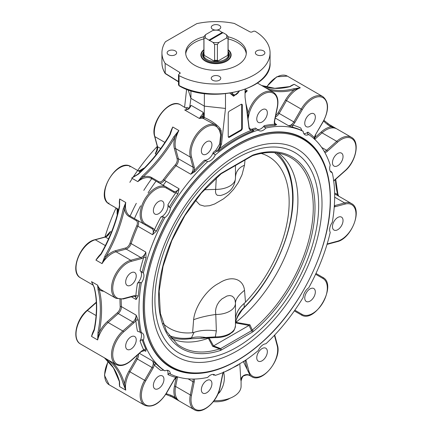 <?xml version="1.0" encoding="UTF-8"?>
<svg xmlns="http://www.w3.org/2000/svg" width="432" height="432" viewBox="0 0 432 432"><rect width="100%" height="100%" fill="white"/><g stroke="black" fill="none" stroke-linecap="round" stroke-linejoin="round"><path stroke-width="0.65" d="M213.327 401.674A19.03 10.989 0 0 0 228.69 398.984A19.03 10.989 0 0 0 230.062 398.196M220.201 174.436L220.201 174.436A1.296 0.572 -129.6 0 0 220.293 173.966A110.597 63.855 120 0 0 158.593 297.859A110.597 63.855 120 0 0 220.293 350.503A1.296 0.891 -108.2 0 0 219.667 348.889A109.307 63.11 -60 0 1 177.298 344.201L166.585 331.457L160.369 313.394L159.149 291.19L163.053 266.355L171.828 240.57L184.901 215.568L201.393 193.023L221.087 173.815A1.296 0.751 -120 0 0 221.351 173.221L220.293 173.966M220.293 350.503L221.351 350.023A1.296 0.751 -120 0 0 220.633 348.575L219.667 348.889L212.663 346.302L208.348 338.24A107.185 61.884 120 0 1 171.423 338.553M221.087 173.815L251.975 155.984A1.296 0.751 -120 0 0 252.239 155.39L221.351 173.221M221.351 350.023L252.239 332.192A1.296 0.751 -120 0 0 251.521 330.739L220.633 348.575L213.538 345.913L212.663 346.302M252.785 155.612A1.296 0.891 -108.2 0 0 252.79 155.612L252.79 155.612A1.296 0.891 -108.2 0 0 253.303 154.91L252.239 155.39M252.239 332.192L253.303 331.447A1.296 0.572 -129.6 0 0 252.288 330.053L251.521 330.739L249.048 325.415L249.934 324.783L235.613 322.315M251.975 155.984L252.79 155.612C265.426 151.546 276.588 151.486 286.286 155.434A109.307 63.11 -60 0 1 310.905 230.888A109.307 63.11 -60 0 1 252.288 330.053L249.934 324.783M235.802 322.423L235.402 322.888L249.048 325.415M235.888 322.337A107.185 61.884 120 0 0 293.873 230.974A107.185 61.884 120 0 0 278.456 153.166M249.043 325.42L213.543 345.913L209.164 338.035L208.348 338.24M235.462 303.356L235.462 325.647A19.462 11.237 180 0 1 215.325 336.879L215.352 337.608L189.686 338.807A107.185 61.884 -60 0 1 170.354 337.225M128.304 285.817A7.479 4.32 -60 0 1 127.213 285.476A7.479 4.32 -60 0 1 127.213 276.836A7.479 4.32 -60 0 1 134.692 272.522A7.479 4.32 -60 0 1 135.146 280.292A7.479 4.32 -60 0 1 128.304 285.817M130.95 349.088A7.479 4.32 -60 0 1 127.213 349.461A7.479 4.32 -60 0 1 127.213 340.821A7.479 4.32 -60 0 1 134.692 336.506A7.479 4.32 -60 0 1 135.837 342.5A7.479 4.32 -60 0 1 130.95 349.088M161.303 386.159A7.479 4.32 -60 0 1 154.915 388.876A7.479 4.32 -60 0 1 154.921 380.236A7.479 4.32 -60 0 1 162.4 375.921A7.479 4.32 -60 0 1 161.303 386.159M211.226 387.094A7.479 4.32 -60 0 1 202.905 393.163A7.479 4.32 -60 0 1 202.905 384.529A7.479 4.32 -60 0 1 210.384 380.209A7.479 4.32 -60 0 1 211.226 387.094M267.349 351.643A7.479 4.32 -60 0 1 264.082 359.17A7.479 4.32 -60 0 1 258.314 361.174A7.479 4.32 -60 0 1 258.314 352.534A7.479 4.32 -60 0 1 265.799 348.214A7.479 4.32 -60 0 1 267.349 351.643M314.626 289.3A7.479 4.32 -60 0 1 313.265 297.983A7.479 4.32 -60 0 1 306.304 301.477A7.479 4.32 -60 0 1 306.304 292.837A7.479 4.32 -60 0 1 313.783 288.517A7.479 4.32 -60 0 1 314.626 289.3M340.394 216.772A7.479 4.32 -60 0 1 341.491 217.112A7.479 4.32 -60 0 1 341.491 225.747A7.479 4.32 -60 0 1 334.012 230.067A7.479 4.32 -60 0 1 333.553 222.291A7.479 4.32 -60 0 1 340.394 216.772M337.748 153.495A7.479 4.32 -60 0 1 341.491 153.128A7.479 4.32 -60 0 1 341.491 161.762A7.479 4.32 -60 0 1 334.012 166.082A7.479 4.32 -60 0 1 332.861 160.088A7.479 4.32 -60 0 1 337.748 153.495M307.4 116.424A7.479 4.32 -60 0 1 313.789 113.708A7.479 4.32 -60 0 1 313.783 122.348A7.479 4.32 -60 0 1 306.304 126.668A7.479 4.32 -60 0 1 307.4 116.424M257.477 115.49A7.479 4.32 -60 0 1 265.793 109.42A7.479 4.32 -60 0 1 265.799 118.06A7.479 4.32 -60 0 1 258.32 122.38A7.479 4.32 -60 0 1 257.477 115.49M154.078 213.289A7.479 4.32 -60 0 1 155.439 204.606A7.479 4.32 -60 0 1 162.394 201.112A7.479 4.32 -60 0 1 162.4 209.747A7.479 4.32 -60 0 1 154.915 214.067A7.479 4.32 -60 0 1 154.078 213.289M201.355 150.946A7.479 4.32 -60 0 1 204.622 143.419A7.479 4.32 -60 0 1 210.384 141.415A7.479 4.32 -60 0 1 210.384 150.05A7.479 4.32 -60 0 1 202.905 154.37A7.479 4.32 -60 0 1 201.355 150.946M214.105 400.648A25.088 14.483 0 0 0 219.78 400.523A25.088 14.483 0 0 0 241.088 386.203L241.088 380.997C241.969 377.449 242.995 375.7 244.161 375.754C246.488 374.695 248.481 374.701 250.133 375.781L250.204 375.581A6.053 5.897 -26.8 0 0 240.802 380.009L241.088 380.997M143.629 168.291A132.354 76.415 120 0 0 142.387 169.97M300.008 136.517A132.354 76.415 -60 0 1 301.487 137.57M169.436 366.298A132.354 76.415 -60 0 1 167.778 365.542M235.78 361.357A132.354 76.415 -60 0 1 170.618 367.33A132.354 76.415 -60 0 1 150.331 261.274A132.354 76.415 -60 0 1 236.795 144.639A132.354 76.415 -60 0 1 302.978 138.083A132.354 76.415 -60 0 1 330.383 197.5M212.636 29.284A4.757 2.749 180 0 1 211.243 27.34A4.757 2.749 180 0 1 214.18 24.802A4.757 2.749 180 0 1 219.364 25.402A4.757 2.749 180 0 1 220.757 27.34A4.757 2.749 180 0 1 217.82 29.878A4.757 2.749 180 0 1 212.636 29.284M256.754 50.873A4.757 2.749 180 0 1 261.938 50.274A4.757 2.749 180 0 1 264.875 52.812A4.757 2.749 180 0 1 263.482 54.756A4.757 2.749 180 0 1 258.298 55.35A4.757 2.749 180 0 1 255.361 52.812A4.757 2.749 180 0 1 256.754 50.873M175.246 54.756A4.757 2.749 180 0 1 170.062 55.35A4.757 2.749 180 0 1 167.125 52.812A4.757 2.749 180 0 1 168.518 50.873A4.757 2.749 180 0 1 173.702 50.274A4.757 2.749 180 0 1 176.639 52.812A4.757 2.749 180 0 1 175.246 54.756M219.364 76.345A4.757 2.749 180 0 1 220.757 78.284A4.757 2.749 180 0 1 217.82 80.822A4.757 2.749 180 0 1 212.636 80.228A4.757 2.749 180 0 1 211.243 78.284A4.757 2.749 180 0 1 214.18 75.746A4.757 2.749 180 0 1 219.364 76.345M213.473 153.797A138.413 79.915 -60 0 1 216.605 151.238A0.864 0.4 51.4 0 1 215.881 150.255A139.277 80.411 120 0 0 213.289 152.366L213.289 153.603L215.309 154.861A138.413 79.915 -60 0 1 258.287 130.043L255.415 128.045A139.277 80.411 120 0 0 252.823 128.93C250.83 129.638 249.572 129.033 249.059 127.111L248.022 118.994L248.135 112.757L245.846 103.345M258.287 130.043A8.651 4.995 120 0 0 258.989 130.61A8.651 4.995 120 0 0 265.928 127.996A138.413 79.915 -60 0 1 303.151 131.323A8.651 4.995 120 0 0 304.922 134.708A8.651 4.995 120 0 0 308.745 134.552A138.413 79.915 -60 0 1 330.232 165.127A8.651 4.995 120 0 0 331.441 172.438A8.651 4.995 120 0 0 332.278 172.762A138.413 79.915 -60 0 1 332.278 222.394A8.651 4.995 120 0 0 330.232 232.394A138.413 79.915 -60 0 1 308.745 287.788A8.651 4.995 120 0 0 303.151 297.47A138.413 79.915 -60 0 1 265.928 343.78A8.651 4.995 120 0 0 258.287 350.552A138.413 79.915 -60 0 1 243.734 361.433L229.862 369.441A138.413 79.915 -60 0 1 215.309 375.37A8.651 4.995 120 0 0 214.607 374.803A8.651 4.995 120 0 0 207.668 377.417A138.413 79.915 -60 0 1 170.446 374.09A8.651 4.995 120 0 0 168.674 370.699A8.651 4.995 120 0 0 164.851 370.861A138.413 79.915 -60 0 1 143.359 340.286A8.651 4.995 120 0 0 142.155 332.975A8.651 4.995 120 0 0 141.313 332.651A138.413 79.915 -60 0 1 141.313 283.014A8.651 4.995 120 0 0 143.359 273.013A138.413 79.915 -60 0 1 164.851 217.625A8.651 4.995 120 0 0 170.446 207.938A138.413 79.915 -60 0 1 207.668 161.633A8.651 4.995 120 0 0 215.309 154.861M207.668 161.633L204.487 160.169A139.277 80.411 120 0 0 193.984 170.872L194.848 171.725A138.413 79.915 -60 0 1 205.832 160.574M213.289 152.366A8.651 4.995 -60 0 1 204.487 160.169M253.622 130.793L250.927 130.507A139.277 80.411 120 0 0 219.607 148.592L218.138 151.276A138.413 79.915 -60 0 1 253.622 130.793L253.319 130.043A0.864 0.583 70.4 0 1 252.823 128.93M218.138 151.276L216.605 151.238C218.662 149.369 219.931 146.966 220.417 144.04A0.864 0.427 6.3 0 0 219.645 144.094L215.881 150.255M215.309 375.37L213.516 374.479L213.586 375.165A140.141 80.914 120 0 0 214.456 374.879M213.203 374.404A8.651 4.995 -60 0 1 213.586 375.165M116.035 207.954A138.413 79.915 120 0 0 104.971 237.006M157.291 146.389A138.413 79.915 120 0 0 137.36 170.921M137.16 171.207A138.413 79.915 120 0 0 133.261 176.947M132.284 178.454A138.413 79.915 120 0 0 129.838 182.315M143.915 168.453L143.597 168.269A6.053 3.494 120 0 1 138.197 170.807L140.935 170.354L143.597 168.269L139.061 171.002M157.118 149.612A138.413 79.915 120 0 0 156.919 149.828L155.282 153.733L157.307 149.915M105.338 245.581L95.272 239.771A0.864 0.61 -105 0 0 94.894 239.706C80.546 242.654 68.845 272.187 80.503 277.841A21.627 12.485 -60 0 1 78.073 257.931A21.627 12.485 -60 0 1 95.272 239.771L105.376 237.065A0.864 0.61 -105 0 0 104.992 237.001L108.124 234.743L110.327 231.601L106.925 235.332A138.413 79.915 120 0 0 106.677 236.137M117.175 208.915L117.077 214.207L117.553 210.859L116.554 208.256L109.156 203.985A0.864 0.707 120 0 1 108.977 202.883M170.446 374.09L169.15 373.345M169.22 373.383L167.924 374.555A140.141 80.914 120 0 0 175.927 377.449A1.728 1.393 104.9 0 1 176.693 376.601M167.276 370.3A8.651 4.995 -60 0 1 167.924 374.555M163.631 370.154A138.413 79.915 -60 0 1 156.524 364.273A1.728 1.393 -44.9 0 0 154.31 364.97A140.141 80.914 120 0 0 160.817 370.451L163.631 370.154L164.851 370.861M143.359 340.286L142.139 339.579L140.054 340.913A140.141 80.914 120 0 0 143.732 349.92A1.728 1.318 153.8 0 1 146.075 349.407A138.413 79.915 -60 0 1 142.139 339.579M143.98 350.276L145.805 351.335A6.053 3.494 -60 0 0 144.99 350.482L141.269 351.643A0.864 0.351 -131.6 0 0 141.307 351.351A6.923 3.996 120 0 1 143.732 349.92L145.805 351.335L146.075 349.407M156.524 364.273L152.555 360.931L154.31 364.97A6.923 3.996 120 0 1 153.074 368.096L152.032 367.492L144.639 380.3A21.627 12.485 120 0 0 144.639 405.27C152.215 408.019 159.532 403.915 166.579 392.969L166.444 392.888A20.763 11.988 -60 0 1 145.681 404.876A20.763 11.988 -60 0 1 145.681 380.9L153.074 368.096M140.411 332.127A8.651 4.995 -60 0 1 140.054 340.913M140.092 331.943A138.413 79.915 -60 0 1 138.262 320.247A1.728 1.102 -5.6 0 0 135.821 320.393A140.141 80.914 120 0 0 137.457 331.209L141.313 332.651M141.313 283.014L140.092 282.312L137.457 283.262A140.141 80.914 120 0 0 135.821 295.963A1.728 0.886 -175 0 1 138.262 296.12A138.413 79.915 -60 0 1 140.092 282.312M131.398 296.806L136.102 299.522A6.053 3.494 -60 0 0 134.854 296.401L133.321 296.293A0.864 0.61 -105 0 0 133.709 295.812A6.923 3.996 120 0 1 135.821 295.963L136.102 299.522L138.262 296.12M138.262 320.247L136.102 315.101L135.821 320.393A6.923 3.996 120 0 1 133.709 322.99A0.864 0.351 -131.6 0 0 132.937 322.045L122.834 331.004A21.627 12.485 120 0 0 112.023 349.731A21.627 12.485 120 0 0 115.981 364.505C120.512 366.709 125.572 365.407 131.166 360.601A0.864 0.351 -131.6 0 0 131.204 360.31A20.763 11.988 -60 0 1 113.227 358.7A20.763 11.988 -60 0 1 123.606 331.943L133.709 322.99M140.054 270.556L142.139 272.311A138.413 79.915 -60 0 1 146.075 257.936A1.728 0.508 17.4 0 0 143.732 257.305A140.141 80.914 120 0 0 140.054 270.556A8.651 4.995 -60 0 1 137.457 283.262M142.139 272.311L143.359 273.013M164.851 217.625L163.631 216.918L160.817 217.042A140.141 80.914 120 0 0 154.31 230.04L156.524 231.007A138.413 79.915 -60 0 1 163.631 216.918M153.074 228.339L145.681 224.073A20.763 11.988 -60 0 1 145.681 200.097A20.763 11.988 -60 0 1 166.444 188.114L173.837 192.38A0.864 0.707 -60 0 0 173.659 191.279L166.266 187.007A21.627 12.485 120 0 0 144.639 199.498A21.627 12.485 120 0 0 144.639 224.467L152.032 228.739A0.864 0.707 -60 0 0 153.074 228.339A6.923 3.996 120 0 1 154.31 230.04L152.555 234.695L156.524 231.007M146.075 257.936L145.805 252.083L143.732 257.305A6.923 3.996 120 0 1 141.307 258.676A0.864 0.61 -105 0 0 140.854 257.548L130.75 260.253A21.627 12.485 120 0 0 113.551 278.413A21.627 12.485 120 0 0 115.981 298.323L123.217 298.998A0.864 0.61 -105 0 0 123.606 298.517A20.763 11.988 -60 0 1 113.227 283.748A20.763 11.988 -60 0 1 131.204 261.382L141.307 258.676M167.924 204.736L169.22 207.236A138.413 79.915 -60 0 1 177.871 194.033L175.927 192.602A140.141 80.914 120 0 0 167.924 204.736A8.651 4.995 -60 0 1 160.817 217.042M169.22 207.236L170.446 207.938M219.343 129.384L220.104 131.225L215.897 125.264A21.627 12.485 120 0 0 197.435 133.115A21.627 12.485 120 0 0 190.312 157.091L193.018 167.195A0.864 0.61 -15 0 0 194.222 167.022A6.923 3.996 120 0 1 193.984 170.872L190.76 174.22L194.848 171.725M177.871 194.033L179.075 188.757L175.927 192.602A6.923 3.996 120 0 1 173.837 192.38M264.217 125.685L264.092 126.938A138.413 79.915 -60 0 1 275.081 125.404A0.864 0.659 86.7 0 1 274.72 124.259A139.277 80.411 120 0 0 264.217 125.685A8.651 4.995 -60 0 1 257.386 129.519M264.092 126.938L265.928 127.996M303.151 131.323L301.93 130.615L300.78 128.034A140.141 80.914 120 0 0 292.777 125.14A1.728 1.393 -75.1 0 0 293.279 127.402A138.413 79.915 -60 0 1 301.93 130.615M294.867 122.504L302.26 109.701A20.763 11.988 -60 0 1 323.023 97.713A20.763 11.988 -60 0 1 323.023 121.689L323.158 121.765C329.114 110.187 329.011 101.801 322.839 96.611A21.627 12.485 120 0 0 301.217 109.096L293.819 121.905L294.867 122.504A6.923 3.996 120 0 1 292.777 125.14L288.403 125.636L293.279 127.402M275.081 125.404L276.718 124.594L274.72 124.259A6.923 3.996 120 0 1 274.482 120.685A0.864 0.351 11.6 0 0 274.714 120.506L274.601 122.461L275.567 124.308A6.053 3.494 -60 0 0 276.718 124.594L274.892 123.541M246.267 53.876A30.321 17.507 0 0 0 228.112 38.885M203.888 38.885A30.321 17.507 0 0 0 185.733 53.876M203.888 49.691A15.136 8.743 0 0 0 200.864 54.934A15.136 8.743 0 0 0 216 63.671A15.136 8.743 0 0 0 231.136 54.934A15.136 8.743 0 0 0 228.112 49.691M228.053 36.752A30.321 17.507 180 0 1 246.321 52.817A30.321 17.507 180 0 1 227.605 68.985A30.321 17.507 180 0 1 194.562 65.194A30.321 17.507 180 0 1 185.679 52.812A30.321 17.507 180 0 1 203.947 36.752M228.112 50.042A15.136 8.743 180 0 1 231.131 55.01M200.864 55.112A15.136 8.743 180 0 1 203.888 50.042M179.647 73.802A1.728 0.999 0 0 0 180.155 73.094A1.728 0.999 0 0 0 179.69 72.414L165.143 63.412A54.065 31.217 180 0 1 161.935 52.812A54.065 31.217 180 0 1 165.451 41.737L196.814 23.63A54.065 31.217 180 0 1 234.355 23.452L249.95 31.849A1.728 0.999 0 0 0 252.353 31.828L252.99 31.46A1.728 0.999 180 0 1 255.474 31.482A54.065 31.217 180 0 1 270.065 52.812A54.065 31.217 180 0 1 237.514 81.454A54.065 31.217 180 0 1 179.053 75.605A1.728 0.999 180 0 1 178.508 74.876A1.728 0.999 180 0 1 179.01 74.169L179.647 73.802M194.26 379.048A1.728 1.318 -93.8 0 0 194.249 379.085A140.141 80.914 120 0 0 195.064 379.026M331.43 172.271A140.141 80.914 120 0 0 331.247 171.374L330.615 171.682L332.278 172.762M331.247 171.374A8.651 4.995 -60 0 1 330.394 171.428M314.042 138.71A1.728 1.393 135.1 0 1 314.388 137.619A140.141 80.914 120 0 0 307.881 132.133A8.651 4.995 -60 0 1 303.874 133.699M307.881 132.133L307.519 133.844L308.745 134.552M245.057 92.092L247.293 90.817L245.057 91.363M204.379 93.55L204.282 114.377A0.864 0.281 170.5 0 0 203.321 114.458L202.932 112.169L191.408 105.516L190.987 105.489L188.201 109.08L184.707 109.998L188.611 109.145A0.864 0.313 -133.9 0 0 188.201 109.08M203.321 114.458L203.126 115.344A0.864 0.448 -175.5 0 1 204.271 115.371L204.255 116.602A0.864 0.454 4.2 0 0 203.035 116.537L202.981 117.283A0.864 0.454 -175.8 0 1 204.201 117.342L204.255 116.602L204.201 117.342A0.864 0.497 -60 0 1 203.591 118.341A0.864 0.497 -60 0 1 203.251 118.417L204.244 117.369M202.932 112.169L204.282 114.377L204.271 115.371M203.035 116.537L203.126 115.344A6.923 3.996 120 0 1 201.647 117.115A22.491 12.987 120 0 1 202.981 117.283A0.864 0.691 -78.5 0 0 203.251 118.417A21.627 12.485 -60 0 0 199.39 118.471L201.647 117.115A0.864 0.313 -133.9 0 0 200.842 116.208L199.39 118.471L184.707 109.998A21.627 12.485 120 0 1 186.813 109.771M225.482 93.798L225.482 108.437L204.379 106.142L190.922 98.372L189.859 106.051A0.864 0.583 -158.2 0 1 190.075 106.607M191.408 105.516L189.859 106.051L189.734 106.979A0.864 0.448 -175.5 0 1 189.815 107.05M186.608 89.23L184.604 107.201M245.057 89.359L245.057 97.135L249.021 128.18L249.188 128.903L250.927 130.507M225.482 108.437L221.519 144.061L220.417 144.04L221.454 134.725A0.864 0.427 6.3 0 0 220.682 134.779L219.645 144.094M219.607 148.592L221.519 144.061M228.344 137.03A1.728 0.999 120 0 0 228.847 136.868L240.467 130.156L241.078 130.513L229.457 137.219A1.728 0.999 120 0 1 228.593 137.306A1.728 0.999 120 0 1 228.236 136.512L228.236 113.206A1.728 0.999 120 0 1 229.457 111.089L241.078 104.377A1.728 0.999 120 0 1 241.947 104.29A1.728 0.999 120 0 1 242.303 105.084L242.303 128.39L241.693 128.039L241.693 104.728A1.728 0.999 120 0 0 241.585 104.209M241.078 130.513A1.728 0.999 120 0 0 242.303 128.39M164.9 142.42L154.834 136.609A21.627 12.485 -60 0 1 161.957 112.633A21.627 12.485 -60 0 1 180.419 104.782L187.882 109.328M220.104 131.225L220.682 134.779L219.877 131.771A0.864 0.61 -15 0 0 220.104 131.225A0.864 0.373 -14 0 1 221.108 130.621L220.072 128.39C216.497 124.211 211.221 120.571 204.244 117.477L204.233 117.466M219.326 129.087L220.072 128.39M215.897 125.264L203.483 118.552M247.077 112.984L248.135 112.757A21.627 12.485 120 0 1 273.208 92.178L257.402 83.052M247.865 119.146A0.864 0.562 172.7 0 1 248.022 118.994L248.827 115.058A20.763 11.988 -60 0 1 266.809 92.691A20.763 11.988 -60 0 1 277.187 107.46L274.482 120.685M249.107 128.633L253.319 130.043A138.413 79.915 -60 0 1 256.457 128.984M194.211 379.048L194.249 379.085A6.923 3.996 120 0 1 194.222 381.904L191.516 395.129A20.763 11.988 -60 0 0 201.895 409.898A20.763 11.988 -60 0 0 219.877 387.526L222.583 374.301A6.923 3.996 120 0 1 223.133 372.503M107.309 235.607A1.728 0.508 17.4 0 0 106.925 235.332M314.447 139.082L314.388 137.619A6.923 3.996 120 0 1 315.625 134.492L323.158 121.765M325.328 153.403A140.141 80.914 120 0 0 324.967 152.669A1.728 1.318 -26.2 0 0 324.945 152.696M327.397 151.238L337.495 142.279A20.763 11.988 -60 0 1 355.477 143.888A20.763 11.988 -60 0 1 345.098 170.64A0.864 0.351 48.4 0 1 345.06 170.937C355.946 161.806 360.272 141.826 351.497 137.376A21.627 12.485 120 0 0 336.728 141.334L326.624 150.293A0.864 0.351 48.4 0 1 327.397 151.238A6.923 3.996 120 0 1 324.967 152.669L324.918 152.653M177.412 376.666L173.837 380.079A6.923 3.996 120 0 1 175.927 377.449L177.217 376.763M224.948 371.731L238.318 365.013M239.825 364.052L240.802 380.009M250.133 375.781L251.581 376.618A21.627 12.485 120 0 1 250.204 375.581L243.221 361.319M217.939 394.022L219.78 392.148A6.053 2.036 46 0 0 218.911 391.608M219.78 392.148C224.084 385.646 225.342 378.891 223.544 371.882M172.271 396.814L178.886 400.766L173.864 397.597A0.864 0.707 -60.8 0 0 174.906 397.202A104.674 60.431 120 0 0 166.12 393.741M173.875 397.607L165.748 394.34M177.59 376.877L175.63 386.456A21.627 12.485 -60 0 0 178.886 400.766L174.906 397.202A22.491 12.987 120 0 1 174.431 386.262A0.864 0.351 -168.4 0 1 175.63 386.456L190.312 394.934A21.627 12.485 120 0 0 194.27 409.703L170.359 395.896M172.471 396.986L172.082 396.673M172.211 396.776A21.627 12.485 120 0 0 172.773 397.235L172.103 396.684M104.414 357.826L113.411 367.799L119.351 381.532A0.864 0.616 -15.6 0 0 119.594 381.829A103.81 59.935 120 0 0 104.447 357.842M119.351 381.532L119.648 386.613L119.594 381.829M108.113 359.964A103.81 59.935 -60 0 1 123.266 383.945A0.864 0.616 -15.6 0 0 124.465 383.773A104.674 60.431 120 0 0 112.628 362.567M123.266 383.945L125.766 390.145L124.465 383.773A22.491 12.987 120 0 1 128.914 371.218L129.956 371.822L137.349 359.014L152.032 367.492A6.053 3.494 -60 0 0 152.555 360.931L139.374 353.322M98.01 332.192L97.643 339.946L99.214 332.381A0.864 0.356 -168.8 0 1 98.01 332.192A103.81 59.935 -60 0 0 98.01 289.683A0.864 0.61 165.5 0 0 99.214 289.521L97.643 285.179L98.01 289.683M104.857 256.208L102.049 263.633L105.905 256.808L104.857 256.208A103.81 59.935 -60 0 0 123.266 208.769A0.864 0.346 -168.1 0 0 124.465 208.969L125.766 202.511L123.266 208.769M119.615 202.991L119.34 206.318A0.864 0.346 11.9 0 0 119.594 206.647L119.648 198.979L119.572 206.145M101.012 253.978L101.191 254.092A103.81 59.935 120 0 0 119.594 206.647M115.619 250.652A22.491 12.987 120 0 0 105.905 256.808A104.674 60.431 120 0 0 124.465 208.969A22.491 12.987 120 0 0 128.914 216.389L136.307 220.66A5.189 2.997 -60 0 1 136.755 225.763A139.277 80.411 120 0 0 129.967 243.259A5.189 2.997 -60 0 1 125.717 247.946L115.619 250.652A0.864 0.61 75 0 0 116.073 251.78A21.627 12.485 -60 0 0 102.049 263.633L95.931 260.102A21.627 12.485 120 0 1 100.872 253.913L95.931 260.102L101.191 254.092M94.338 287.566L91.525 281.648L94.095 287.264A0.864 0.61 -14.5 0 0 94.338 287.566A103.81 59.935 120 0 1 94.338 330.075A0.864 0.356 11.2 0 1 94.084 329.74C97.205 313.74 97.211 299.581 94.095 287.264M94.084 329.74L91.525 336.415L94.338 330.075M261.673 85.52A103.81 59.935 120 0 0 290.018 86.648A0.864 0.616 -104.4 0 0 289.64 86.584L274.779 88.306L261.641 85.498M290.018 86.648L294.187 84.299L289.64 86.584M293.69 88.765A0.864 0.616 75.6 0 1 294.138 89.894L300.305 87.831L293.69 88.765A103.81 59.935 -60 0 1 265.345 87.637M323.6 120.982A104.674 60.431 120 0 0 330.988 126.857A0.864 0.707 -59.2 0 0 330.809 125.755L336.069 128.525L329.335 124.772M321.273 131.917A22.491 12.987 120 0 1 330.988 126.857L336.069 128.525A21.627 12.485 -60 0 0 322.045 132.862A0.864 0.351 48.4 0 1 321.273 131.917L314.539 137.889M330.82 125.761L323.93 120.355M335.437 179.464A104.674 60.431 120 0 0 337.678 194.702A0.864 0.61 -14.5 0 0 337.905 194.135L335.696 179.237M334.633 193.174A22.491 12.987 120 0 1 337.678 194.702L338.456 196.025M329.584 124.859L329.951 124.994A21.627 12.485 120 0 0 329.27 124.74M141.982 176.353A0.864 0.346 48.1 0 1 142.754 177.293A104.674 60.431 120 0 0 174.906 137.3L173.864 136.69A103.81 59.935 -60 0 1 141.982 176.353L137.813 181.645L142.754 177.293A22.491 12.987 120 0 1 151.405 177.433L158.798 181.699A5.189 2.997 -60 0 0 163.442 179.539A139.277 80.411 120 0 1 175.203 164.911A5.189 2.997 -60 0 0 177.136 158.89L174.431 148.786A22.491 12.987 120 0 1 174.906 137.3L178.886 130.545L173.864 136.69M170.192 134.573L169.873 134.39C160.78 149.888 150.12 163.15 137.894 174.177A0.864 0.346 48.1 0 1 138.31 174.231A103.81 59.935 120 0 0 170.192 134.573L172.773 127.013L169.873 134.39A21.627 12.485 120 0 1 172.773 127.013L178.886 130.545A21.627 12.485 -60 0 0 175.63 148.619A0.864 0.61 -15 0 0 174.431 148.786M137.894 174.177L131.695 178.114L138.31 174.231M136.901 174.965A21.627 12.485 120 0 0 131.695 178.114L137.813 181.645A21.627 12.485 -60 0 1 151.583 178.535L173.659 191.279A6.053 3.494 -60 0 0 179.075 188.757L164.398 180.279A138.413 79.915 -60 0 1 176.083 165.742L190.76 174.22A6.053 3.494 -60 0 0 193.018 167.195L178.34 158.717A0.864 0.61 -15 0 0 177.136 158.89M117.391 214.391L117.077 214.207A6.053 3.494 120 0 0 116.554 208.256L109.156 203.985A21.627 12.485 -60 0 1 109.156 179.015A21.627 12.485 -60 0 1 130.783 166.525L140.265 172.001L130.783 166.525A0.864 0.707 -60 0 0 129.74 166.925M145.681 224.073A0.864 0.707 -60 0 1 144.639 224.467L129.956 215.995A0.864 0.707 -60 0 0 128.914 216.389M302.26 314.474A0.864 0.707 120 0 1 301.217 314.869L294.338 310.9L301.217 314.869C315.155 324.076 337.781 284.882 322.844 277.414L315.965 273.445L322.844 277.414A0.864 0.707 120 0 1 323.023 278.516A20.763 11.988 -60 0 1 323.023 302.486A20.763 11.988 -60 0 1 302.26 314.474L294.867 310.208A6.923 3.996 120 0 0 294.84 310.192M178.508 81.859L165.218 73.58L165.143 63.412M131.204 261.382A0.864 0.61 -105 0 0 130.75 260.253L116.073 251.78L126.171 249.07L140.854 257.548A6.053 3.494 -60 0 0 145.805 252.083L131.128 243.605A138.413 79.915 -60 0 1 137.873 226.217L152.555 234.695A6.053 3.494 -60 0 0 152.032 228.739L129.956 215.995A21.627 12.485 -60 0 1 125.766 202.511L119.648 198.979A21.627 12.485 120 0 0 119.529 205.065M234.419 95.283L234.328 95.299C232.799 95.434 231.887 94.651 231.584 92.95M240.467 130.156A1.728 0.999 120 0 0 241.693 128.039M190.922 90.698L190.922 98.372L188.114 89.78M276.772 152.901A107.185 61.884 -60 0 1 292.097 184.901C297.972 221.427 276.863 275.179 244.22 307.606L242.077 310.009L237.616 316.856L236.212 320.101A1.728 1.382 20 0 1 236.201 320.117M235.462 325.647C234.106 332.716 232.405 331.668 229.759 334.174C225.731 336.528 220.93 337.673 215.352 337.608L207.846 337.856L208.462 338.207M220.325 195.545L217.247 195.286L216.027 194.049L215.509 192.116L216.297 177.79M235.462 319.869C235.694 313.664 238.594 308.189 244.156 303.437L245.5 302.162A99.139 57.235 120 0 0 288.576 212.733A99.139 57.235 120 0 0 261.182 153.441M163.026 323.455A99.139 57.235 120 0 0 192.618 332.699L194.044 332.37L191.435 337.846L189.686 338.807M235.462 165.515L235.462 178.027A19.462 11.237 180 0 1 235.462 178.151A19.462 11.237 180 0 1 215.784 189.389L204.282 189.74M195.491 200.281L199.816 204.811L204.444 206.14L209.52 205.713L214.661 203.98L223.457 198.898L228.593 194.702L233.674 189.265L238.297 182.59L242.05 174.712L244.507 165.229C238.55 167.654 235.537 171.925 235.462 178.027M235.462 306.882L235.462 303.242A19.462 11.237 180 0 1 215.784 314.48L215.509 311.245L216.027 308.005L217.247 304.722L219.224 301.612L221.843 298.971L226.994 295.996L229.759 295.526L232.114 296.136L233.89 297.691L235.024 299.981L235.462 303.118C235.537 299.306 238.55 295.04 244.507 290.32C243.194 278.564 231.174 275.098 219.056 283.198C206.944 289.089 194.924 306.434 193.612 319.702L192.618 332.699M169.085 335.497A105.872 61.123 120 0 0 191.435 337.846A34.603 19.316 24.7 0 1 205.724 337.484L215.325 336.879L216.356 330.901L215.784 314.48C207.198 315.668 199.805 317.412 193.612 319.702M244.22 307.606L244.156 303.437M216.356 330.901C207.905 329.708 200.464 330.199 194.044 332.37M237.616 316.856L236.272 319.847L235.462 323.503L236.212 320.101A1.728 1.382 20 0 0 236.272 319.847A34.603 28.517 2.1 0 1 244.107 307.433A105.872 61.123 120 0 0 274.639 152.669M202.576 338.062L205.724 337.484A1.728 0.292 83.1 0 1 205.664 337.981M202.441 338.062A0.864 0.313 -90.5 0 0 202.451 338.04L200.853 338.083M228.112 50.117A14.704 8.489 180 0 1 222.647 62.505A14.704 8.489 180 0 1 202.111 57.721A14.704 8.489 180 0 1 203.888 50.117M203.888 51.613A13.408 7.744 0 0 0 203.337 57.478A13.408 7.744 0 0 0 206.518 60.41A13.408 7.744 0 0 0 225.482 60.41A13.408 7.744 0 0 0 228.112 51.613M206.674 60.496A12.976 7.49 180 0 1 203.742 57.748A12.976 7.49 180 0 1 203.024 55.285A12.976 7.49 180 0 1 203.024 55.264M228.976 55.264A12.976 7.49 180 0 1 228.976 55.285A12.976 7.49 180 0 1 225.326 60.496M214.601 44.388L214.601 60.28A12.112 6.993 0 0 0 217.399 60.28L217.399 44.388L219.051 42.368A10.811 6.242 180 0 1 212.949 42.368L214.601 44.388A12.112 6.993 0 0 0 217.399 44.388M203.888 37.444L203.888 53.336A12.112 6.993 0 0 0 203.969 54.14L203.969 38.248L205.627 38.146A10.811 6.242 180 0 1 205.627 34.619L203.969 36.634A12.112 6.993 0 0 0 203.888 37.444A12.112 6.993 0 0 0 203.969 38.248M226.373 38.146L228.031 38.248A12.112 6.993 0 0 0 228.112 37.444A12.112 6.993 0 0 0 228.031 36.634L226.373 34.619A10.811 6.242 180 0 1 226.373 38.146L219.051 42.368M205.627 34.619L212.949 30.391A10.811 6.242 180 0 1 219.051 30.391L222.712 32.859M217.399 60.28L217.696 60.739A11.853 6.842 180 0 1 214.304 60.739L214.601 60.28M226.373 34.619L223.02 32.681L209.59 40.435L212.949 42.368M209.59 40.435L209.288 40.608L208.98 40.079L222.41 32.33M205.627 38.146L208.98 40.079M203.969 54.14L204.271 54.95A11.853 6.842 180 0 1 204.174 54.4M214.304 60.739L214.893 61.506L203.677 55.031L204.271 54.95M227.826 54.4A11.853 6.842 180 0 1 227.729 54.95L228.323 55.031A12.371 7.144 0 0 0 228.323 53.757L228.101 53.595M203.899 53.595L203.677 53.757A12.371 7.144 0 0 0 203.677 55.031M227.729 54.95L228.031 54.14A12.112 6.993 0 0 0 228.112 53.336L228.112 37.444M228.031 38.248L228.031 54.14M228.323 55.031L217.107 61.506L217.696 60.739M214.304 60.318A11.853 6.842 0 0 0 217.696 60.318M228.112 52.391A12.598 7.274 180 0 1 228.172 52.52A12.598 7.274 180 0 1 224.91 59.535A12.598 7.274 180 0 1 209.709 60.696A12.598 7.274 180 0 1 203.828 52.52A12.598 7.274 180 0 1 203.888 52.391M223.684 61.279A12.976 7.49 0 0 0 225.175 60.539A12.976 7.49 0 0 0 228.976 55.242A12.976 7.49 0 0 0 228.539 53.314L228.172 52.52M203.828 52.52L203.461 53.314A12.976 7.49 0 0 0 203.024 55.242A12.976 7.49 0 0 0 208.316 61.279M163.21 185.247A116.872 67.478 -60 0 1 166.174 181.305M156.065 181.121A114.318 66.004 120 0 0 148.084 192.85M140.605 205.805A114.318 66.004 120 0 0 134.438 218.581M130.129 216.092A117.866 68.051 -60 0 1 136.318 203.332M143.797 190.377A117.866 68.051 -60 0 1 152.269 177.93M253.303 331.447A110.597 63.855 120 0 0 315.004 207.554A110.597 63.855 120 0 0 253.303 154.91M223.808 166.86A115.787 66.847 120 0 0 155.385 309.717A115.787 66.847 120 0 0 241.115 344.623A115.787 66.847 120 0 0 318.67 205.486A115.787 66.847 120 0 0 223.808 166.86M302.789 138.326A132.052 76.243 120 0 0 170.737 214.564A132.052 76.243 120 0 0 170.737 367.049C194.292 381.116 230.737 370.958 262.526 341.885C301.822 307.163 331.036 245.765 330.394 199.13C330.048 169.695 320.846 149.423 302.789 138.326L298.35 135.761M330.248 199.406A131.355 75.838 120 0 0 190.922 186.964A131.355 75.838 120 0 0 190.922 372.73A131.355 75.838 120 0 0 330.248 199.406M322.013 203.931A119.988 69.277 120 0 0 194.74 192.564A119.988 69.277 120 0 0 194.74 362.259A119.988 69.277 120 0 0 322.013 203.931M160.699 148.538L157.54 146.713A6.053 3.494 120 0 1 155.282 153.733L156.341 154.343M111.386 232.211L110.327 231.601A6.053 3.494 120 0 1 105.376 237.065L108.535 238.891M94.138 329.465A21.627 12.485 120 0 0 91.525 336.415L97.643 339.946A21.627 12.485 -60 0 1 108.157 322.526L118.255 313.567L132.937 322.045A6.053 3.494 -60 0 0 136.102 315.101L121.419 306.628A138.413 79.915 -60 0 1 121.187 299.371M275.222 118.028L288.403 125.636A6.053 3.494 -60 0 0 293.819 121.905L279.142 113.427L286.535 100.618A21.627 12.485 -60 0 1 300.305 87.831L294.187 84.299A21.627 12.485 120 0 0 289.894 86.513M270.065 52.812L270.065 62.705A54.065 31.217 180 0 1 237.514 91.341A54.065 31.217 180 0 1 179.053 85.493L179.053 75.605M270.065 62.705C272.225 89.57 210.735 104.701 179.231 85.887A0.864 0.481 -61.6 0 1 179.053 85.493A1.728 0.999 180 0 1 178.508 84.764L178.508 74.876M141.307 351.351L131.204 360.31M315.603 274.228A6.923 3.996 120 0 0 315.625 274.244L323.023 278.516M345.098 170.64L334.994 179.599A6.923 3.996 120 0 0 333.709 180.976M245.057 93.177A21.627 12.485 -60 0 1 247.293 90.817L245.057 89.527M203.224 112.552A6.053 3.494 -60 0 1 200.842 116.208M188.611 109.145A6.053 3.494 120 0 0 190.987 105.489M229.905 93.226L233.642 96.255L239.285 91.217M188.892 108.335L187.207 107.374L185.717 107.838M154.591 136.312A0.864 0.61 165 0 0 154.834 136.609L157.54 146.713A0.864 0.61 165 0 1 157.297 146.41L154.591 136.312C149.969 122.413 169.695 97.513 180.419 104.782M221.454 134.725L221.108 130.621M194.222 167.022L191.516 156.924A20.763 11.988 -60 0 1 201.895 130.167A20.763 11.988 -60 0 1 219.877 131.771M175.203 164.911L176.083 165.742A6.053 3.494 120 0 0 178.34 158.717L175.63 148.619L190.312 157.091A0.864 0.61 -15 0 0 191.516 156.924M248.827 115.058A0.864 0.351 11.6 0 1 248.125 115.047A0.864 0.329 -9.5 0 0 247.374 115.279M274.423 335.313A6.923 3.996 120 0 0 274.482 335.561L277.187 345.665A20.763 11.988 -60 0 1 266.809 372.422A20.763 11.988 -60 0 1 248.827 370.813L246.121 360.715A6.923 3.996 120 0 0 245.851 360.007M251.581 376.618C262.305 383.881 282.031 358.987 277.409 345.087L274.709 335.005A0.864 0.61 165 0 1 274.482 335.561M118.638 209.461L116.554 208.256A0.864 0.707 120 0 1 116.543 208.251M323.023 121.689L315.625 134.492M321.678 147.436L326.624 150.293A6.053 3.494 -60 0 1 324.319 151.594M334.249 206.901A6.923 3.996 120 0 0 334.994 206.777L345.098 204.071A20.763 11.988 -60 0 1 355.477 218.84A20.763 11.988 -60 0 1 337.495 241.207L327.397 243.913A6.923 3.996 120 0 0 327.148 243.988M337.495 241.207A0.864 0.61 75 0 1 337.106 241.688C351.454 238.739 363.155 209.212 351.497 203.558A21.627 12.485 120 0 0 344.644 202.943L334.541 205.648A0.864 0.61 75 0 1 334.994 206.777M315.749 273.91A0.864 0.707 120 0 1 315.625 274.244M173.837 380.079L166.444 392.888M133.709 295.812L123.606 298.517M244.858 360.682A6.053 3.494 -60 0 1 244.917 360.882L247.25 369.592M244.723 360.774L244.917 360.882A0.864 0.61 165 0 0 246.121 360.715M248.827 370.813A0.864 0.61 165 0 1 247.898 371.077M277.409 345.087A0.864 0.61 165 0 1 277.187 345.665M220.039 387.158A0.864 0.351 -168.4 0 1 220.109 387.347A0.864 0.351 -168.4 0 1 219.877 387.526M192.996 379.058A6.053 3.494 -60 0 1 193.018 381.704L190.312 394.934A0.864 0.351 11.6 0 0 191.516 395.129M223.349 372.411L222.82 374.123A0.864 0.351 -168.4 0 1 222.583 374.301M176.234 377.438L174.431 386.262M119.421 381.785A21.627 12.485 120 0 0 119.648 386.613L125.766 390.145A21.627 12.485 -60 0 1 129.956 371.822L145.681 380.9M119.966 299.408A139.277 80.411 120 0 0 120.199 306.677A5.189 2.997 -60 0 1 117.488 312.628L107.384 321.581A22.491 12.987 120 0 0 99.214 332.381A104.674 60.431 120 0 0 99.214 289.521A22.491 12.987 120 0 0 103.777 291.281M115.981 298.323L101.299 289.85A21.627 12.485 -60 0 1 97.643 285.179L91.525 281.648A21.627 12.485 120 0 0 92.81 284.143M123.606 331.943A0.864 0.351 -131.6 0 0 122.834 331.004L108.157 322.526A0.864 0.351 48.4 0 1 107.384 321.581M269.86 90.239A104.674 60.431 120 0 0 294.138 89.894A22.491 12.987 120 0 0 285.493 100.019L302.26 109.701M334.654 194.254A21.627 12.485 -60 0 1 336.814 195.08L351.497 203.558M137.371 355.099A5.189 2.997 -60 0 1 136.307 358.414L137.349 359.014A6.053 3.494 120 0 0 138.553 354.056M108.07 361.039L104.441 375.273L109.161 384.788A21.627 12.485 -60 0 1 108.34 361.314M188.071 378.848L193.018 381.704A0.864 0.351 11.6 0 0 194.222 381.904M166.444 188.114A0.864 0.707 -60 0 0 166.266 187.007L151.583 178.535A0.864 0.707 120 0 1 151.405 177.433M158.992 182.812A6.053 3.494 120 0 0 164.398 180.279L163.442 179.539M116.554 208.256L109.156 203.985C94.219 196.511 116.845 157.324 130.783 166.525L140.265 172.001M125.717 247.946A0.864 0.61 75 0 0 126.171 249.07A6.053 3.494 120 0 0 131.128 243.605L129.967 243.259M117.488 312.628A0.864 0.351 48.4 0 0 118.255 313.567A6.053 3.494 120 0 0 121.419 306.628A0.864 0.535 -3.5 0 0 120.199 306.677M86.94 310.462C76.054 319.594 71.728 339.574 80.503 344.018A21.627 12.485 -60 0 1 76.545 329.249A21.627 12.485 -60 0 1 87.356 310.516A0.864 0.351 -131.6 0 0 86.94 310.462L96.304 302.162M96.082 315.554L87.356 310.516L96.32 302.567M301.217 314.869L294.338 310.9L301.217 314.869M294.867 310.208A0.864 0.707 120 0 1 294.64 310.478M334.665 197.186L344.644 202.943A0.864 0.61 75 0 1 345.098 204.071M327.397 243.913A0.864 0.61 75 0 1 327.029 244.388L337.106 241.688M314.728 139.347L322.045 132.862L336.728 141.334A0.864 0.351 48.4 0 1 337.495 142.279M334.994 179.599A0.864 0.351 48.4 0 1 334.957 179.89L345.06 170.937M266.625 87.151A21.627 12.485 -60 0 1 287.361 76.129L322.839 96.611M277.187 107.46A0.864 0.351 11.6 0 0 277.425 107.282C278.786 100.03 277.382 94.997 273.208 92.178M178.508 81.572L165.143 73.3A54.065 31.217 180 0 1 161.935 62.705C161.946 66.458 163.042 70.081 165.218 73.58M285.493 100.019L278.095 112.822L279.142 113.427A6.053 3.494 120 0 1 275.443 116.948M278.095 112.822A5.189 2.997 -60 0 1 275.762 115.403M166.266 187.007L158.976 182.801A0.864 0.707 120 0 1 158.798 181.699M152.032 228.739L137.349 220.261A6.053 3.494 120 0 1 137.873 226.217L136.755 225.763M137.349 220.261A0.864 0.707 -60 0 0 136.307 220.66M136.307 358.414L128.914 371.218M238.966 91.309A5.389 3.11 -60 0 1 235.084 94.748A5.389 3.11 -60 0 1 232.427 92.799M241.693 104.728L242.303 105.084M229.457 137.219L228.847 136.868M179.69 72.414L179.69 73.78M209.164 338.035L208.726 337.786M245.5 302.162L244.507 290.32M244.507 165.229L245.02 159.997M235.462 303.118A19.462 11.237 180 0 1 235.462 303.242L235.462 302.827M214.893 61.506A12.371 7.144 0 0 0 217.107 61.506M166.298 364.484L170.737 367.049M142.63 169.393L141.772 170.564M231.136 55.285L231.136 54.934M200.864 54.934L200.864 55.285M156.584 151.038L157.297 146.41M222.82 374.123L220.109 387.347C217.647 401.344 202.505 415.076 194.27 409.703M100.872 253.903C109.744 238.275 115.9 222.415 119.34 206.318M337.905 194.135L338.65 196.139M173.972 380.16L166.579 392.969M133.321 296.293L123.217 298.998M94.894 239.706L104.992 237.001M80.503 277.841L93.35 285.26M141.269 351.643L131.166 360.601M333.742 181.208L334.957 179.89M327.586 123.574L351.497 137.376M314.458 139.298L315.765 134.573M266.252 87.059L276.766 76.799L287.361 76.129M277.425 107.282L274.714 120.506M179.231 85.887L178.508 84.764M80.503 344.018L115.981 364.505M234.376 95.294L236.088 94.646L238.005 92.983L239.177 91.249M109.161 384.788L144.639 405.27M161.935 62.705L161.935 52.812M220.406 195.529C229.608 193.293 234.63 187.504 235.462 178.151L235.462 177.757M235.462 177.752L235.467 177.428"/></g></svg>
